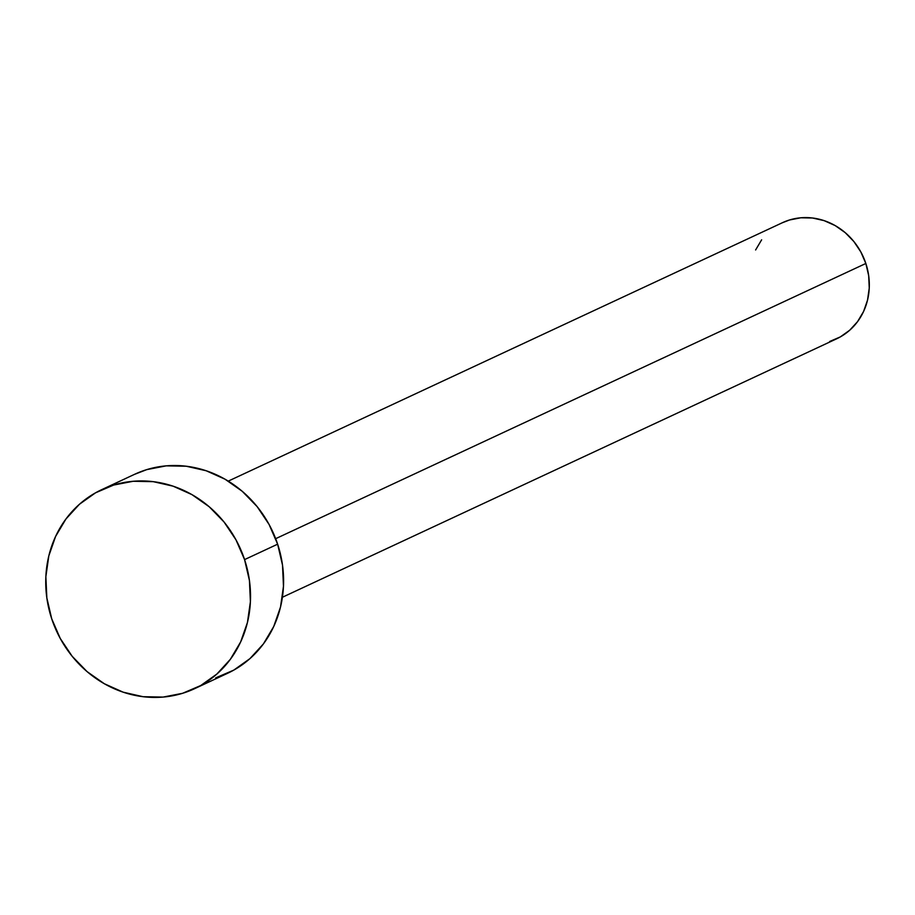 <?xml version="1.0" encoding="UTF-8"?>
<svg xmlns="http://www.w3.org/2000/svg" width="915" height="915" viewBox="0 0 915 915"><rect width="100%" height="100%" fill="white"/><g stroke="black" fill="none" stroke-linecap="round" stroke-linejoin="round"><path stroke-width="1.37" d="M282.415 597.243L836.665 338.79A64.061 58.743 -115 0 0 865.842 263.474L275.667 538.683L865.842 263.474A64.061 58.743 -115 0 0 782.519 222.665L228.27 481.118M194.54 688.709L227.618 673.28A109.823 100.707 -115 0 0 277.634 544.185L244.568 559.603L277.634 544.185A109.823 100.707 -115 0 0 134.791 474.222L101.714 489.651A109.823 100.707 65 0 1 244.568 559.603A109.823 100.707 65 0 1 194.54 688.709A109.823 100.707 65 0 1 51.698 618.746A109.823 100.707 65 0 1 101.714 489.651M134.402 474.405L146.766 469.624L166.244 465.849L186.294 466.238L206.15 470.745L225.044 479.208L242.258 491.309L257.115 506.59L269.067 524.432L277.634 544.185L282.506 565.07L283.478 586.286L280.516 607.022L273.745 626.478L263.417 643.908L249.921 658.64L233.794 670.112L215.643 677.889M51.698 618.746L46.837 597.861L45.864 576.644L48.815 555.908L55.586 536.453L65.926 519.022L79.411 504.291L95.537 492.819L113.689 485.041L133.167 481.279L153.217 481.656L173.072 486.162L191.967 494.638L209.18 506.738L224.049 522.008L235.99 539.861L244.568 559.603L249.429 580.487L250.401 601.704L247.45 622.44L240.668 641.895L230.34 659.326L216.855 674.069L200.717 685.541L182.565 693.307L163.099 697.081L143.049 696.704L123.193 692.186L104.299 683.722L87.085 671.621L72.216 656.341L60.276 638.498L51.698 618.746M782.291 222.78L789.508 219.989L800.865 217.781L812.554 218.01L824.14 220.641L835.166 225.582L845.208 232.639L853.878 241.549L860.843 251.957L865.842 263.474L868.678 275.655L869.25 288.042L867.523 300.131L863.577 311.489L857.549 321.657L849.68 330.246L840.267 336.937L829.676 341.478M755.607 249.978L761.635 239.81"/></g></svg>
